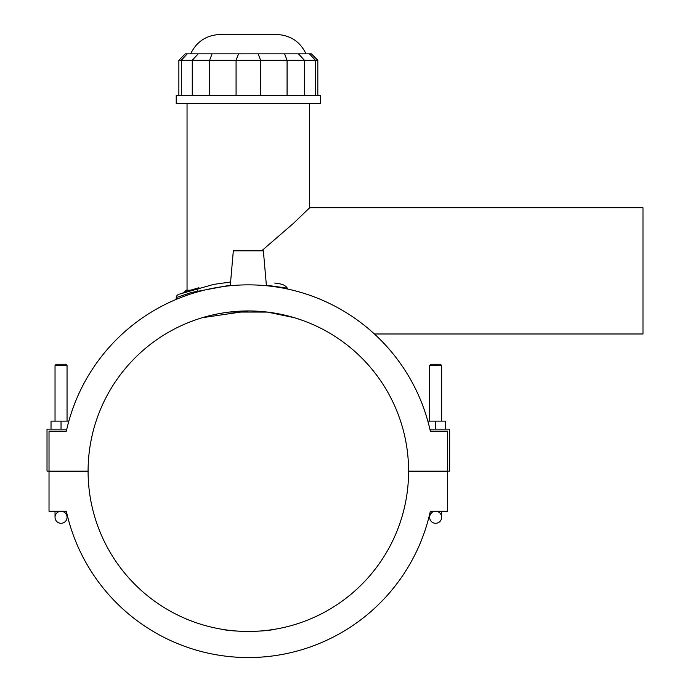 <?xml version="1.0" encoding="UTF-8"?>
<svg xmlns="http://www.w3.org/2000/svg" width="690" height="690" viewBox="0 0 690 690"><rect width="100%" height="100%" fill="white"/><g stroke="black" fill="none" stroke-linecap="round" stroke-linejoin="round"><path stroke-width="1.03" d="M295.501 318.038L303.704 320.807M408.601 471.106L447.663 471.106L447.663 431.138L430.336 431.138A186.352 186.352 0 0 0 66.352 431.138L49.025 431.138L49.025 471.106L88.087 471.106A160.261 160.261 0 0 1 248.348 310.949A160.261 160.261 0 0 1 408.601 471.106M294.337 317.685L267.341 312.078L229.641 312.044M202.325 317.693L248.34 310.949M447.663 471.106L449.673 471.106L449.673 430.137A1 1 0 0 0 448.664 429.137L429.879 429.137M88.087 471.305L49.025 471.305L49.025 511.273L66.352 511.273A186.352 186.352 0 0 0 430.336 511.273L447.663 511.273L447.663 471.305L408.601 471.305A160.261 160.261 0 0 1 248.348 631.462A160.261 160.261 0 0 1 88.087 471.305M279.752 628.357L278.225 628.65M274.965 629.237C264.192 632.031 232.496 632.031 221.723 629.237C232.496 632.031 264.192 632.031 274.965 629.237M216.936 628.357L218.463 628.65M430.336 511.273L435.597 511.273M441.652 517.276A6.012 6.012 0 0 1 435.649 523.287A6.012 6.012 0 0 1 429.637 517.276A6.012 6.012 0 0 1 435.649 511.273A6.012 6.012 0 0 1 441.652 517.276A6.012 6.012 0 0 1 435.649 523.287A6.012 6.012 0 0 1 429.637 517.276A6.012 6.012 0 0 1 435.649 511.273A6.012 6.012 0 0 1 441.652 517.276A6.012 6.012 0 0 1 435.649 523.287A6.012 6.012 0 0 1 429.637 517.276A6.012 6.012 0 0 0 435.649 523.287A6.012 6.012 0 0 0 441.652 517.276L441.652 511.273M441.652 365.467L440.453 364.268L430.836 364.268L429.637 365.467L441.652 365.467L441.652 421.124M261.648 250.849L293.655 223.155L309.646 207.776L642.985 207.776L642.985 333.986L374.42 333.986A186.352 186.352 0 0 1 427.835 421.124L445.662 421.124L445.662 429.137M49.025 471.106L47.015 471.106L47.015 429.137L66.809 429.137M56.235 364.268L65.852 364.268L67.051 365.467L55.036 365.467L56.235 364.268M55.036 421.124L55.036 365.467M61.039 429.137L61.039 421.124L51.026 421.124L51.026 429.137M176.226 297.58L176.226 299.374A186.352 186.352 0 0 0 68.853 421.124L61.039 421.124M55.036 517.276A6.012 6.012 0 0 0 61.039 523.287A6.012 6.012 0 0 0 67.051 517.276A6.012 6.012 0 0 0 61.039 511.273A6.012 6.012 0 0 0 55.036 517.276A6.012 6.012 0 0 0 61.039 523.287A6.012 6.012 0 0 0 67.051 517.276A6.012 6.012 0 0 0 61.039 511.273A6.012 6.012 0 0 0 55.036 517.276A6.012 6.012 0 0 0 61.039 523.287A6.012 6.012 0 0 0 67.051 517.276A6.012 6.012 0 0 1 61.039 523.287A6.012 6.012 0 0 1 55.036 517.276L55.036 511.273M230.27 285.738L233.323 250.849L263.364 250.849L266.418 285.738M435.649 429.137L435.649 421.124M447.663 431.138L430.336 431.138M66.352 431.138L49.025 431.138M429.637 517.276L429.637 514.317A186.352 186.352 0 0 1 67.051 514.317L67.051 517.276M287.704 289.058L287.299 288.153C285.867 285.867 283.236 284.409 279.407 283.762L274.706 283.038M178.675 294.432C177.183 294.923 176.364 295.967 176.235 297.58L191.441 292.491L230.313 285.203M266.375 285.203L287.299 288.153M213.624 284.401L230.589 282.029L213.624 284.401L179.486 294.121L193.916 289.162M198.927 287.739L190.526 290.214L197.866 288.032L197.866 290.74M248.348 103.612L320.462 103.612L320.462 95.315L176.226 95.315L176.226 103.612L248.348 103.612M317.823 60.263L311.406 53.855L185.282 53.855L178.865 60.263L317.823 60.263L317.823 95.315M306.041 53.855C300.072 41.555 290.266 35.104 276.612 34.5L220.076 34.5C206.422 35.104 196.616 41.555 190.647 53.855M190.526 290.214L186.24 290.214L184.04 292.413M260.613 95.315L260.613 60.263L258.155 53.855M284.616 53.855L287.075 60.263L287.075 95.315M304.419 95.315L304.419 60.263L298.494 53.855M309.456 53.855L315.382 60.263L315.382 95.315M181.306 95.315L181.306 60.263L187.232 53.855M198.194 53.855L192.268 60.263L192.268 95.315M209.613 95.315L209.613 60.263L212.072 53.855M238.533 53.855L236.075 60.263L236.075 95.315M429.637 365.467L429.637 421.124M67.051 421.124L67.051 365.467M178.865 60.263L178.865 95.315M309.646 207.776L309.646 103.612M187.042 290.214L187.042 103.612"/></g></svg>
